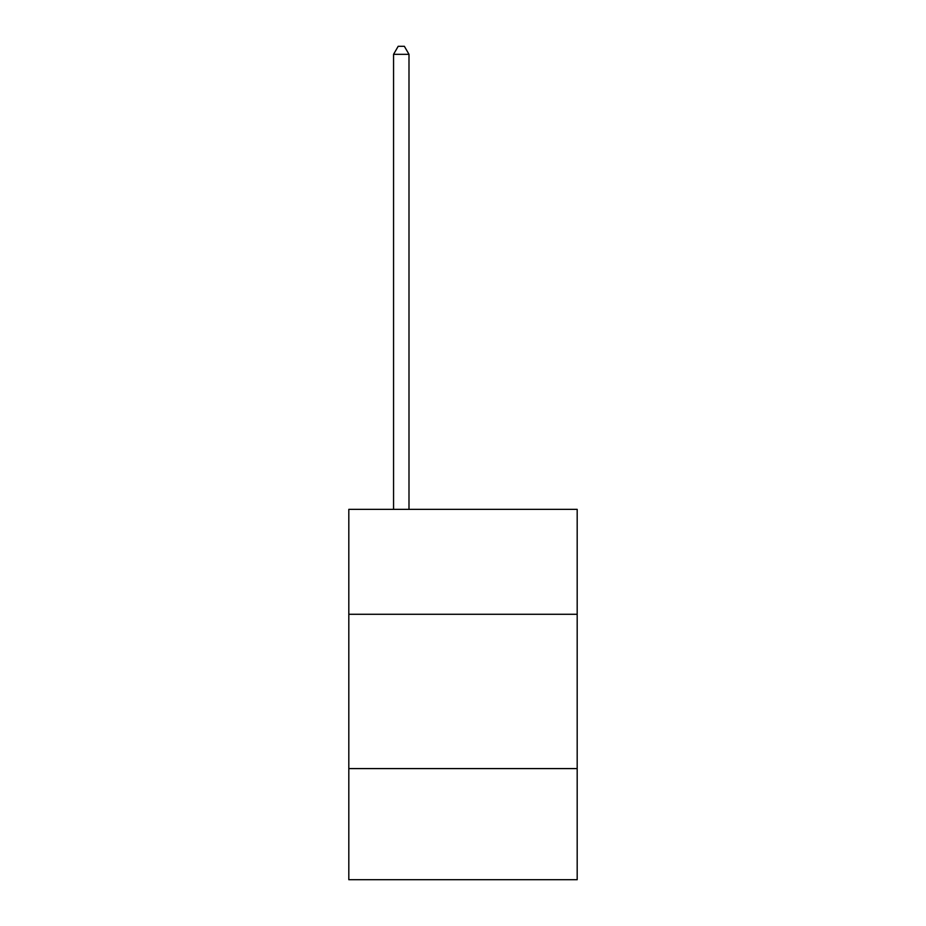 <?xml version="1.0" encoding="UTF-8"?>
<svg xmlns="http://www.w3.org/2000/svg" width="926" height="926" viewBox="0 0 926 926"><rect width="100%" height="100%" fill="white"/><g stroke="black" fill="none" stroke-linecap="round" stroke-linejoin="round"><path stroke-width="1.39" d="M577.187 614.285L577.187 509.358L348.813 509.358L348.813 614.285L577.187 614.285L577.187 879.7L348.813 879.7L348.813 614.285M577.187 768.592L348.813 768.592M408.991 509.358L408.991 54.321L393.562 54.321L393.562 509.358M393.562 54.321L398.192 46.3L404.361 46.3L408.991 54.321"/></g></svg>
